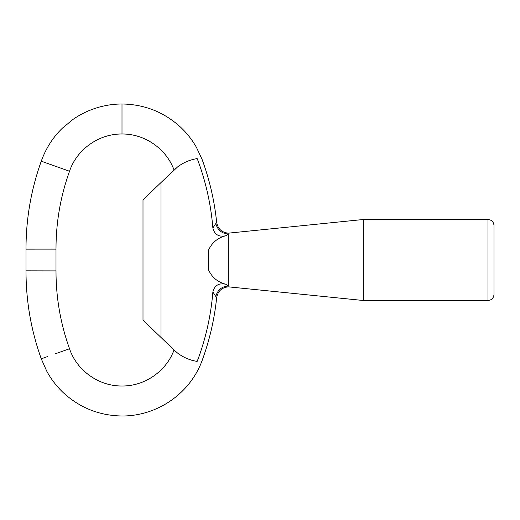 <?xml version="1.0" encoding="UTF-8"?>
<svg xmlns="http://www.w3.org/2000/svg" width="520" height="520" viewBox="0 0 520 520"><rect width="100%" height="100%" fill="white"/><g stroke="black" fill="none" stroke-linecap="round" stroke-linejoin="round"><path stroke-width="0.78" d="M363.331 219.499L488 219.499L488 300.502L363.331 300.502L363.331 219.499L228.286 233.168C221.741 232.459 217.867 228.872 216.665 222.391C214.448 200.792 209.586 179.797 202.092 159.412L196.372 147.238C192.153 139.834 186.94 133.204 180.752 127.348C164.138 112.106 144.553 104.325 121.999 104L121.999 133.998C144.566 133.731 166.276 148.674 173.986 169.897L174.031 170.027M228.286 234.006C228.286 232.895 228.286 232.895 228.286 234.006L226.434 235.612C219.122 237.367 214.604 234.845 212.875 228.046L215.781 223.555C216.944 222.008 216.944 222.008 215.781 223.555C217.6 230.061 221.774 233.552 228.286 234.006L228.286 285.994C228.286 287.105 228.286 287.105 228.286 285.994L226.434 284.388C219.102 282.639 214.584 285.161 212.875 291.954C211.042 314.386 206.317 336.193 198.698 357.376L197.151 361.419C189.904 360.256 183.339 357.442 177.463 352.969L174.675 350.584M494 294.495L494 225.505M363.331 300.502L228.286 286.832C221.741 287.541 217.867 291.128 216.665 297.609C214.513 318.572 209.872 338.975 202.742 358.813C190.911 393.296 157.352 416.156 121.999 416C98.963 415.649 79.079 407.576 62.335 391.775C56.108 385.71 50.921 378.859 46.768 371.222L41.262 358.813C31.064 330.375 25.98 301.054 26 270.842L26 249.125L55.998 249.106C55.978 222.372 60.489 196.417 69.524 171.243C76.843 149.325 98.937 133.725 121.999 133.998M160.999 337.454L160.999 182.546L143 199.836L143 320.164L174.037 349.973C166.387 371.215 144.619 386.282 121.999 386.003C98.937 386.276 76.843 370.675 69.524 348.757C60.489 323.589 55.978 297.642 55.998 270.907L26 270.842M180.459 355.101L181.831 355.953M184.197 357.266L187.031 358.585M189.456 359.515L192.004 360.321M193.603 360.731L194.948 361.029M174.694 350.603L175.338 351.182M176.02 351.787L177.463 352.969M176.092 168.155L175.506 168.662M174.915 169.195L175.435 168.727M177.561 166.959L177.469 167.031C183.313 162.572 189.878 159.757 197.158 158.581L198.075 160.914C206.056 182.618 210.99 204.997 212.875 228.046M179.628 165.451L179.114 165.809M212.875 291.954L215.781 296.445C216.944 297.993 216.944 297.993 215.781 296.445C217.6 289.939 221.774 286.449 228.286 285.994M197.158 158.581L196.716 158.652M226.434 284.388C217.847 282.406 211.79 277.387 208.273 269.334L208.273 250.666C211.822 242.587 217.874 237.569 226.434 235.612M177.469 167.031L160.999 182.546M69.524 171.243L47.457 163.391M26 249.125C25.98 218.92 31.07 189.612 41.262 161.187L55.393 166.218M41.262 358.813L47.457 356.61M69.524 348.757L55.393 353.782M198.698 357.376C204.035 359.275 204.035 359.275 198.698 357.376C204.035 359.275 204.035 359.275 198.698 357.376M198.075 160.914C203.379 158.931 203.379 158.931 198.075 160.914C203.379 158.931 203.379 158.931 198.075 160.914M55.998 249.106L55.998 270.907M488 219.499C491.628 219.869 493.63 221.864 494 225.498L494 294.502C493.63 298.136 491.628 300.131 488 300.502M41.262 161.187C45.949 148.213 53.014 137.189 62.445 128.122L73.028 119.398C80.015 114.543 87.562 110.806 95.654 108.186C104.215 105.417 112.996 104.02 121.999 104"/></g></svg>

